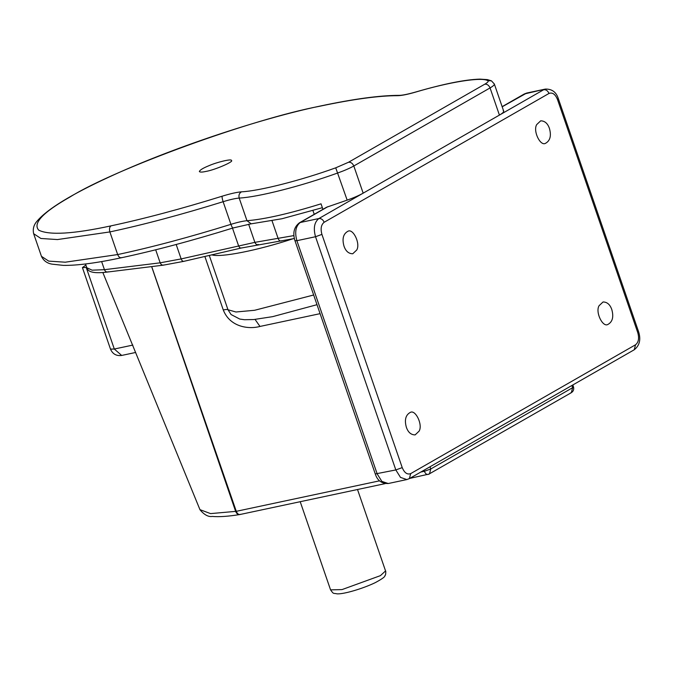 <?xml version="1.0" encoding="UTF-8"?>
<svg xmlns="http://www.w3.org/2000/svg" width="673" height="673" viewBox="0 0 673 673"><rect width="100%" height="100%" fill="white"/><g stroke="black" fill="none" stroke-linecap="round" stroke-linejoin="round"><path stroke-width="1.01" d="M206.014 171.413C202.287 172.246 200.066 172.296 199.351 171.573C199.814 170.076 202.952 168.141 208.773 165.768C216.588 162.243 232.261 158.458 231.428 160.527C234.431 161.427 214.754 169.991 206.014 171.413M86.699 267.417L82.426 267.602L85.883 265.036M409.731 478.402L429.458 473.969L430.77 468.972L424.369 471.293C425.479 473.927 426.892 474.928 428.608 474.288L571.318 392.687C573.421 391.291 574.145 389.364 573.497 386.899L572.639 387.69L571.318 392.687L570.468 393.007M151.635 266.601L235.659 511.438C236.812 514.063 238.435 515.022 240.522 514.315C238.806 514.946 237.392 513.953 236.282 511.32L210.573 513.608L199.948 509.646M102.826 272.506L200.007 509.798C204.314 514.87 208.403 517.083 212.264 516.427C218.961 517.049 228.122 516.427 239.723 514.567L239.866 514.542M635.539 344.778L410.698 473.607C407.274 474.877 404.448 472.883 402.227 467.617L321.921 234.397C320.382 228.744 321.13 224.698 324.159 222.275L549 93.446C547.822 90.771 546.064 89.526 543.717 89.711L318.876 218.54C314.325 222.183 313.206 228.24 315.519 236.728L395.825 469.939L400.502 477.418L406.879 479.563L409.377 478.604L634.227 349.775C639.586 345.56 641.049 339.587 638.635 331.865L637.777 332.655C639.316 338.309 638.568 342.355 635.539 344.778L634.227 349.775M322.931 209.337L321.038 203.826C289.508 213.61 264.826 219.238 246.983 220.719C243.113 221.038 237.762 222.241 230.923 224.345C189.508 237.207 151.762 247.277 117.674 254.562L109.876 231.924C109.11 229.089 109.48 227.07 110.995 225.859C73.534 233.96 49.465 235.407 38.782 230.208C32.472 223.428 42.887 212.348 70.026 196.979C115.176 168.772 252.526 118.86 319.776 106.233L320.331 106.023C259.181 118.801 169.697 148.893 109.068 177.049C71.296 194.413 47.32 209.084 37.15 221.055C33.768 224.782 32.598 228.988 33.65 233.691L40.902 238.478L57.474 239.563L109.876 231.924C143.963 224.631 181.71 214.561 223.125 201.707C229.964 199.603 235.314 198.392 239.193 198.072C258.053 197.147 301.378 186.118 337.812 172.961C344.467 170.58 349.8 168.25 353.813 165.987L490.062 87.927L499.416 115.1C503.227 112.879 504.498 111.415 503.219 110.717M347.167 200.133C353.821 197.744 359.155 195.422 363.168 193.159L353.813 165.987C352.635 163.312 350.877 162.058 348.53 162.252L335.726 167.829L347.167 200.133L326.632 207.217L299.384 222.83C294.025 227.045 292.553 233.018 294.976 240.732L375.282 473.952C377.326 480.505 381.65 483.694 388.245 483.525L381.869 481.388L377.183 473.91L296.886 240.69L315.519 236.728L321.921 234.397M343.996 246.15C341.943 238.78 343.264 233.817 347.958 231.251C353.081 228.197 360.644 243.55 356.74 250.003L352.753 253.763C348.664 253.738 345.745 251.197 343.996 246.15M406.366 427.288C404.313 419.918 405.634 414.955 410.328 412.389C415.451 409.335 423.014 424.688 419.111 431.141L415.123 434.901C411.035 434.876 408.116 432.335 406.366 427.288M549.437 128.442C551.481 135.811 550.161 140.783 545.475 143.341C540.352 146.403 532.789 131.042 536.692 124.598L540.68 120.829C544.768 120.862 547.687 123.395 549.437 128.442M611.807 309.58C613.852 316.949 612.531 321.921 607.845 324.479C602.722 327.532 595.159 312.179 599.063 305.727L603.05 301.967C607.139 302 610.058 304.533 611.807 309.58M121.678 355.445L114.309 349.026L110.498 349.119C112.635 354.032 116.362 356.135 121.678 355.445L135.66 352.467M231.108 314.585L227.987 309.757L209.286 255.437M255.059 319.423L259.98 326.447L320.087 313.66M293.201 238.696C257.658 250.457 220.147 257.868 211.684 254.815M132.842 345.081L114.309 349.026L86.237 267.518M423.998 470.225L424.369 471.293L420.81 472.051M379.589 480.825L236.282 511.32L151.694 266.592M571.882 385.494L572.639 387.69L430.77 468.972L430.022 466.776M204.861 256.463L223.276 309.959C229.821 326.901 248.32 329.585 259.98 326.447M638.635 331.865L558.329 98.653L557.471 99.436L637.777 332.655M410.698 473.607L409.377 478.604M402.227 467.617L395.825 469.939L375.282 473.952M324.159 222.275C322.981 219.591 321.223 218.346 318.876 218.54L300.234 222.502L327.869 206.67M558.329 98.653C556.285 92.1 551.961 88.912 545.366 89.08L524.233 94.001L502.142 106.662M549 93.446C552.432 92.176 555.25 94.17 557.471 99.436M294.976 240.732L296.886 240.69C294.572 232.21 295.691 226.145 300.234 222.502L299.384 222.83M502.184 106.797L526.732 93.042L524.233 94.001M121.906 257.557C120.198 258.196 118.784 257.195 117.674 254.562L65.273 262.201L48.7 261.116L41.448 256.329C43.518 260.687 47.043 263.294 52.014 264.144L63.296 265.381C77.159 265.591 96.508 263.05 121.359 257.767C154.992 250.583 192.209 240.656 233.009 227.987L233.127 227.886C232.639 228.197 231.907 227.02 230.923 224.345L223.125 201.707C222.225 198.914 221.922 197.071 222.208 196.188C181.542 208.815 144.468 218.7 110.995 225.859M322.367 207.696L282.012 218.733L251.18 223.831L246.983 220.719L239.193 198.072C238.494 195.237 239.26 193.151 241.489 191.83C236.837 192.209 230.418 193.664 222.208 196.188M335.726 167.829C300.915 180.398 259.517 190.947 241.489 191.83M493.864 83.553C495.143 84.243 493.873 85.707 490.062 87.927C488.884 85.244 487.117 83.999 484.77 84.192L348.53 162.252M320.331 106.023C353.796 98.914 380.085 95.364 399.207 95.364C402.319 95.356 407.804 94.245 415.687 92.016C443.785 83.856 465.186 79.557 479.908 79.128L487.429 79.624L491.416 80.819L487.816 80.693C488.834 81.248 487.824 82.417 484.77 84.192M415.687 92.016L415.485 92.134C449.9 81.862 481.675 76.831 487.816 80.693M399.207 95.364L397.625 95.675C401.512 95.633 407.468 94.447 415.485 92.134M319.776 106.233C353.064 99.183 379.017 95.667 397.625 95.675M330.561 589.868C334.001 594.612 332.807 592.854 337.249 593.872C344.669 594.15 363.799 588.21 375.29 582.633C387.968 575.802 383.955 575.878 385.284 575.179C385.688 575.634 385.999 570.494 385.553 570.931L380.422 575.642L342.002 589.598L330.561 589.868L300.208 501.705M223.276 309.959C225.993 309.395 227.567 309.328 227.987 309.757L235.945 311.994L254.63 310.278L313.66 294.993M293.924 235.584L254.882 242.356C255.74 244.324 256.96 245.048 258.533 244.518M281.852 240.841C280.279 241.371 279.068 240.656 278.201 238.688L272.06 220.837M314.232 214.325L312.945 210.565M248.606 224.134L254.882 242.356L181.155 258.92C181.979 260.897 182.963 261.662 184.108 261.217M241.464 247.908C240.32 248.354 239.336 247.588 238.511 245.611L232.496 228.139M176.183 244.484L181.155 258.92L160.174 262.823L104.433 269.688C105.308 271.656 106.586 272.372 108.286 271.816M164.019 264.952C162.328 265.499 161.049 264.792 160.174 262.823L155.682 249.801M101.64 261.587L104.433 269.688L92.092 270.176L86.809 267.728L87.532 269.141C89.273 272.531 95.945 273.49 107.554 272.035L163.295 265.162L183.763 261.36L241.119 248.051L294.353 238.511M239.723 514.567L385.192 483.626M572.824 384.956L573.497 386.899M491.416 80.819L494.335 83.999L503.69 111.171M33.65 233.691L41.448 256.329M406.879 479.563L388.245 483.525M545.366 89.08L526.732 93.042M233.009 227.987L251.18 223.831M385.553 570.931L357.514 489.515M82.426 267.602L110.498 349.119M231.024 314.51L239.765 319.061L244.467 319.717L253.78 319.54L272.658 316.647L317 304.684M85.513 263.976L86.809 267.728"/></g></svg>
